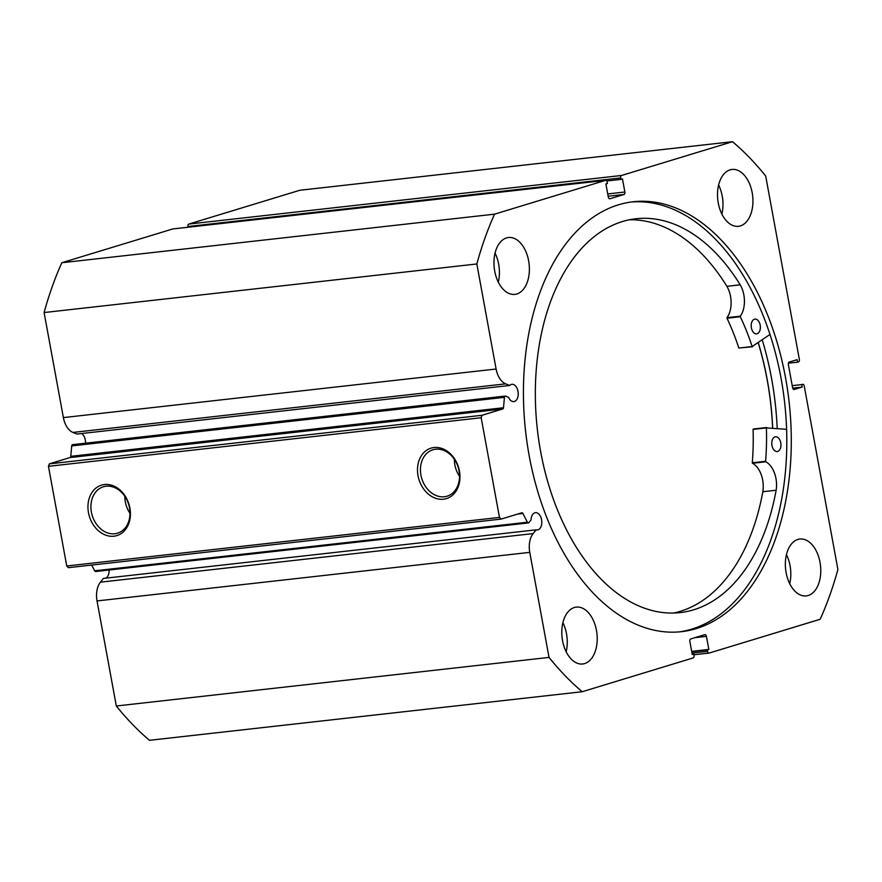<?xml version="1.0" encoding="UTF-8"?>
<svg xmlns="http://www.w3.org/2000/svg" width="882" height="882" viewBox="0 0 882 882"><rect width="100%" height="100%" fill="white"/><g stroke="black" fill="none" stroke-linecap="round" stroke-linejoin="round"><path stroke-width="1.32" d="M769.975 334.454L752.148 346.538A184.404 113.017 83.6 0 0 740.307 316.715L740.329 316.153A21.907 13.428 83.6 0 0 740.196 284.831L726.889 286.33A198.163 121.462 83.6 0 0 629.307 219.794M754.507 319.185A7.42 4.542 -96.4 0 1 754.948 319.097A7.42 4.542 -96.4 0 1 760.251 325.601A7.42 4.542 -96.4 0 1 757.054 333.76A7.42 4.542 -96.4 0 1 756.613 333.848A7.42 4.542 -96.4 0 1 751.31 327.354A7.42 4.542 -96.4 0 1 754.507 319.185M775.091 436.866A7.42 4.542 -96.4 0 1 775.543 436.777A7.42 4.542 -96.4 0 1 780.835 443.282A7.42 4.542 -96.4 0 1 777.637 451.441A7.42 4.542 -96.4 0 1 777.196 451.529A7.42 4.542 -96.4 0 1 771.893 445.035A7.42 4.542 -96.4 0 1 775.091 436.866M752.423 346.791L738.829 348.026A184.404 113.017 83.6 0 0 726.989 318.215L727.011 317.652A21.907 13.428 83.6 0 0 726.889 286.33L740.207 284.831A198.163 121.462 83.6 0 0 635.933 218.747A198.163 121.462 83.6 0 0 623.993 221.084A198.163 121.462 83.6 0 0 538.593 439.049A198.163 121.462 83.6 0 0 680.143 612.604A198.163 121.462 83.6 0 0 692.083 610.267A198.163 121.462 83.6 0 0 776.138 490.238L776.127 490.238A21.907 13.428 83.6 0 0 765.808 461.793L765.598 461.286A184.404 113.017 83.6 0 0 766.381 427.913L786.601 429.313M673.451 613.056A198.163 121.462 83.6 0 0 678.765 611.766A198.163 121.462 83.6 0 0 762.82 491.737L776.138 490.238M766.601 427.516L753.283 429.016L766.568 427.527M776.127 490.238L762.82 491.737A21.907 13.428 83.6 0 0 752.489 463.282L752.28 462.785A184.404 113.017 83.6 0 0 753.074 429.413L753.283 429.016M758.211 342.745A216.2 132.509 -96.4 0 1 772.61 428.057M609.638 198.792L609.936 198.759A2.117 1.301 -96.4 0 1 609.793 198.781A2.117 1.301 -96.4 0 1 608.293 197.061L605.901 183.974L607.4 183.522L607.136 182.067A2.117 1.301 83.6 0 0 605.647 180.347A2.117 1.301 83.6 0 0 605.504 180.369L172.773 228.956L61.817 262.737A315.811 193.566 -96.4 0 0 44.1 312.548L63.383 417.594A18.93 11.598 -96.4 0 0 72.941 432.434L76.91 434.054L509.642 385.478A8.688 5.325 -96.4 0 1 511.306 384.431A8.688 5.325 -96.4 0 1 511.902 384.298A8.688 5.325 -96.4 0 1 518.098 391.862A8.688 5.325 -96.4 0 1 514.427 401.453A8.688 5.325 -96.4 0 1 513.842 401.575A8.688 5.325 -96.4 0 1 508.561 397.33L505.629 396.128A1.698 1.036 83.6 0 0 505.298 396.073A1.698 1.036 83.6 0 0 505.177 396.106A1.698 1.036 83.6 0 0 504.438 397.341L503.501 407.738A1.698 1.036 -96.4 0 1 502.762 408.972L70.042 457.56A1.698 1.036 83.6 0 0 70.769 456.325L71.718 445.917A1.698 1.036 -96.4 0 1 72.445 444.682A1.698 1.036 -96.4 0 1 72.567 444.66A1.698 1.036 -96.4 0 1 72.688 444.66M85.499 443.205A8.688 5.325 83.6 0 0 81.629 433.525M536.135 529.839L103.415 578.427L100.427 582.164A18.93 11.598 83.6 0 0 97.031 600.94L529.762 552.364A18.93 11.598 -96.4 0 1 533.147 533.588L536.135 529.839A8.688 5.325 83.6 0 0 537.403 529.95A8.688 5.325 83.6 0 0 537.987 529.817A8.688 5.325 83.6 0 0 541.658 520.226A8.688 5.325 83.6 0 0 535.462 512.674A8.688 5.325 83.6 0 0 534.867 512.795A8.688 5.325 83.6 0 0 531.052 519.873L528.847 522.629A1.698 1.036 83.6 0 1 528.34 522.938A1.698 1.036 83.6 0 1 527.37 522.232L522.905 513.478L517.635 514.074M109.059 570.015A8.688 5.325 -96.4 0 1 105.873 578.151M459.445 471.043A26.383 20.705 73.1 0 1 443.47 499.212A26.383 20.705 73.1 0 1 418.024 475.696A26.383 20.705 73.1 0 1 433.988 447.527A26.383 20.705 73.1 0 1 459.445 471.043M420.935 475.122A24.255 19.04 -106.9 0 0 447.053 496.191A24.255 19.04 -106.9 0 0 459.037 470.845A24.255 19.04 -106.9 0 0 432.919 449.776A24.255 19.04 -106.9 0 0 420.935 475.122M129.908 508.032A26.383 20.705 73.1 0 1 113.932 536.201A26.383 20.705 73.1 0 1 88.476 512.685A26.383 20.705 73.1 0 1 104.451 484.527A26.383 20.705 73.1 0 1 129.908 508.032M91.397 512.122A24.255 19.04 -106.9 0 0 117.515 533.191A24.255 19.04 -106.9 0 0 129.5 507.845A24.255 19.04 -106.9 0 0 103.381 486.776A24.255 19.04 -106.9 0 0 91.397 512.122M454.351 459.335A24.255 19.04 -106.9 0 0 454.847 464.803A24.255 19.04 -106.9 0 0 459.533 476.313M124.814 496.323A24.255 19.04 -106.9 0 0 125.31 501.792A24.255 19.04 -106.9 0 0 129.985 513.313M679.239 631.887A216.299 132.576 83.6 0 0 691.764 629.109A216.299 132.576 83.6 0 0 783.304 392.082A216.299 132.576 83.6 0 0 630.994 202.044M618.469 204.811A216.299 132.576 83.6 0 0 527.193 443.668A216.299 132.576 83.6 0 0 681.499 631.666A216.299 132.576 83.6 0 0 696.251 628.601A216.299 132.576 83.6 0 0 787.527 389.756A216.299 132.576 83.6 0 0 633.232 201.757A216.299 132.576 83.6 0 0 618.469 204.811M740.373 225.902A28.61 17.541 83.6 0 0 752.445 194.305A28.61 17.541 83.6 0 0 732.027 169.443A28.61 17.541 83.6 0 0 730.076 169.84A28.61 17.541 83.6 0 0 718.003 201.438A28.61 17.541 83.6 0 0 738.421 226.31A28.61 17.541 83.6 0 0 740.373 225.902M721.873 214.094A28.61 17.541 83.6 0 0 718.61 185.022M808.199 595.504A28.61 17.541 83.6 0 0 820.282 563.907A28.61 17.541 83.6 0 0 799.864 539.034A28.61 17.541 83.6 0 0 797.912 539.442A28.61 17.541 83.6 0 0 785.84 571.04A28.61 17.541 83.6 0 0 806.247 595.912A28.61 17.541 83.6 0 0 808.199 595.504M789.71 583.686A28.61 17.541 83.6 0 0 786.446 554.613M516.819 293.982A28.61 17.541 83.6 0 0 528.891 262.384A28.61 17.541 83.6 0 0 508.473 237.512A28.61 17.541 83.6 0 0 506.522 237.92A28.61 17.541 83.6 0 0 494.449 269.517A28.61 17.541 83.6 0 0 514.856 294.39A28.61 17.541 83.6 0 0 516.819 293.982M498.319 282.163A28.61 17.541 83.6 0 0 495.056 253.09M584.645 663.573A28.61 17.541 83.6 0 0 596.728 631.986A28.61 17.541 83.6 0 0 576.31 607.114A28.61 17.541 83.6 0 0 574.358 607.511A28.61 17.541 83.6 0 0 562.286 639.108A28.61 17.541 83.6 0 0 582.693 663.981A28.61 17.541 83.6 0 0 584.645 663.573M566.156 651.765A28.61 17.541 83.6 0 0 562.892 622.692M502.762 408.972L482.057 415.279L481.175 417.737L499.477 517.414L501.108 519.101L521.824 512.795A1.698 1.036 -96.4 0 1 521.935 512.773A1.698 1.036 -96.4 0 1 522.905 513.478M529.762 552.364L549.034 657.41A315.811 193.566 83.6 0 0 582.197 691.731L693.153 657.939A2.117 1.301 83.6 0 0 694.024 655.48L693.759 654.036L692.249 654.488L689.856 641.412A2.117 1.301 -96.4 0 1 690.727 638.954L704.795 634.665A2.117 1.301 -96.4 0 1 704.938 634.632A2.117 1.301 -96.4 0 1 706.427 636.363L695.027 637.642M691.995 653.099L707.584 651.357L707.32 649.902L708.83 649.439L706.427 636.363M707.584 651.357A2.117 1.301 83.6 0 0 709.084 653.077A2.117 1.301 83.6 0 0 709.227 653.044L820.183 619.263A315.811 193.566 83.6 0 0 837.9 569.452L804.23 386.018A2.117 1.301 83.6 0 0 802.741 384.298A2.117 1.301 83.6 0 0 802.598 384.32L802.741 384.298M793.965 389.524L802.179 387.088L801.716 384.596L802.598 384.32M794.263 389.491A2.117 1.301 -96.4 0 1 794.12 389.524A2.117 1.301 -96.4 0 1 792.62 387.804L788.354 364.542A2.117 1.301 -96.4 0 1 789.236 362.083L797.141 359.68L797.604 362.171L798.486 361.896A2.117 1.301 83.6 0 0 799.357 359.437L765.686 176.003A315.811 193.566 83.6 0 0 732.523 141.693L621.578 175.474A2.117 1.301 83.6 0 0 620.696 177.932L187.976 226.52L188.098 227.214M607.72 193.941L624.875 192.011L622.471 178.936L620.972 179.388L620.696 177.932M624.875 192.011A2.117 1.301 -96.4 0 1 624.004 194.47L608.15 196.245M609.936 198.759L624.004 194.47M605.504 180.369L494.548 214.161A315.811 193.566 83.6 0 0 476.831 263.972L496.103 369.018A18.93 11.598 83.6 0 0 505.662 383.846L509.642 385.478M187.976 226.52A2.117 1.301 -96.4 0 1 188.847 224.061L621.578 175.474M732.523 141.693L299.803 190.269L188.847 224.061M582.197 691.731L149.477 740.307A315.811 193.566 -96.4 0 1 116.314 705.997L97.031 600.94M528.34 522.938L95.609 571.525A1.698 1.036 -96.4 0 1 94.639 570.819L527.37 522.232M91.706 565.064L94.639 570.819M501.108 519.101L68.377 567.677L66.745 565.99L499.477 517.414M481.175 417.737L48.455 466.324L66.745 565.99M48.455 466.324L49.326 463.866L482.057 415.279M70.042 457.56L49.326 463.866M549.034 657.41L116.314 705.997M494.548 214.161L61.817 262.737M44.1 312.548L476.831 263.972M692.205 654.201L693.759 654.036M691.675 651.368L708.83 649.439M691.731 651.655L707.32 649.902M606.717 180.986L620.972 179.388M792.234 385.655L801.716 384.596M792.709 388.146L802.179 387.088M788.387 363.197L797.604 362.171M777.196 428.465A223.62 137.052 83.6 0 0 762.235 339.912M772.676 428.068A216.299 132.576 83.6 0 0 758.277 342.701M766.381 427.913L753.074 429.413M765.598 461.286L752.28 462.785M765.808 461.793L752.489 463.282M740.307 316.715L726.989 318.215M752.148 346.538L738.829 348.026M740.329 316.153L727.011 317.652M63.383 417.594L496.103 369.018M708.93 653.077L693.891 654.764L709.084 653.077M100.427 582.164L533.147 533.588M504.438 397.341L71.718 445.917M70.769 456.325L503.501 407.738M72.941 432.434L505.662 383.846M72.567 444.66L505.298 396.073M605.647 180.347L172.916 228.923"/></g></svg>
